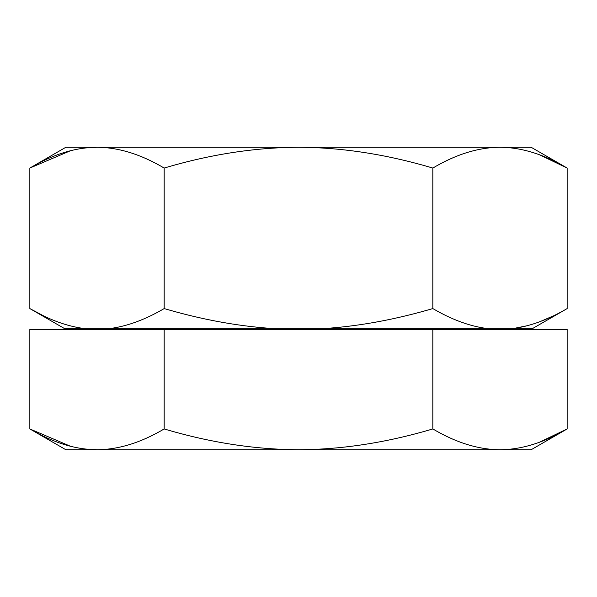 <?xml version="1.0" encoding="UTF-8"?>
<svg xmlns="http://www.w3.org/2000/svg" width="597" height="597" viewBox="0 0 597 597"><rect width="100%" height="100%" fill="white"/><g stroke="black" fill="none" stroke-linecap="round" stroke-linejoin="round"><path stroke-width="0.9" d="M539.688 442.123L567.15 428.944L531.158 449.728L65.842 449.728L29.85 428.944L70.565 446.302M432.825 428.944L432.825 329.35L567.15 329.35L567.15 428.944C543.904 442.698 521.517 449.623 499.987 449.728C478.458 449.623 456.071 442.698 432.825 428.944C386.625 442.653 341.85 449.578 298.5 449.728C254.8 449.519 210.025 442.593 164.175 428.944L164.175 329.35L29.85 329.35L29.85 428.944C53.096 442.698 75.483 449.623 97.013 449.728C118.542 449.623 140.929 442.698 164.175 428.944M432.825 329.35L164.175 329.35M85.117 449.026L97.013 449.728M539.688 154.877L567.15 168.055L531.158 147.272L65.842 147.272L29.85 168.055L70.565 150.698M82.707 328.343C65.834 325.91 48.215 319.32 29.85 308.574L64.088 328.343L532.912 328.343L567.15 308.574L567.15 168.055C543.904 154.302 521.517 147.377 499.987 147.272C478.458 147.377 456.071 154.302 432.825 168.055C386.625 154.347 341.85 147.422 298.5 147.272C254.8 147.481 210.025 154.407 164.175 168.055C140.929 154.302 118.542 147.377 97.013 147.272C75.483 147.377 53.096 154.302 29.85 168.055L29.85 308.574L43.469 315.806M269.896 328.343C235.673 325.82 200.435 319.231 164.175 308.574L164.175 168.055M485.682 328.343C468.809 325.91 451.19 319.32 432.825 308.574L432.825 168.055M432.825 308.574C396.304 319.276 361.066 325.865 327.104 328.343M164.175 308.574C145.81 319.32 128.191 325.91 111.318 328.343M85.117 147.974L97.013 147.272M567.15 308.574C548.785 319.32 531.166 325.91 514.293 328.343L527.121 325.746M540.225 321.544L553.143 315.992M472.72 328.343L472.996 329.35M124.28 328.343L124.004 329.35"/></g></svg>
